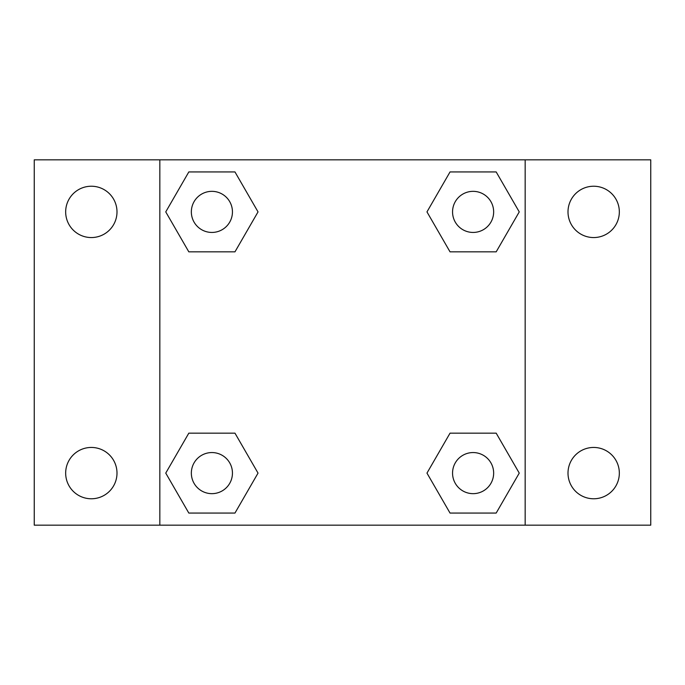 <?xml version="1.0" encoding="UTF-8"?>
<svg xmlns="http://www.w3.org/2000/svg" width="685" height="685" viewBox="0 0 685 685"><rect width="100%" height="100%" fill="white"/><g stroke="black" fill="none" stroke-linecap="round" stroke-linejoin="round"><path stroke-width="1.03" d="M91.336 498.774A25.662 25.662 0 0 0 113.556 460.277A25.662 25.662 0 0 0 69.108 460.277A25.662 25.662 0 0 0 91.336 498.774M593.664 498.774A25.662 25.662 0 0 0 615.892 460.277A25.662 25.662 0 0 0 571.444 460.277A25.662 25.662 0 0 0 593.664 498.774M593.664 237.558A25.662 25.662 0 0 0 615.892 199.061A25.662 25.662 0 0 0 571.444 199.061A25.662 25.662 0 0 0 593.664 237.558M91.336 237.558A25.662 25.662 0 0 0 113.556 199.061A25.662 25.662 0 0 0 69.108 199.061A25.662 25.662 0 0 0 91.336 237.558M650.75 525.164L34.25 525.164L34.25 159.836L650.75 159.836L650.75 525.164M188.82 433.151L234.964 433.151L258.031 473.104L234.964 513.065L188.82 513.065L165.753 473.104L188.82 433.151L234.964 433.151L188.82 433.151M450.036 171.935L496.18 171.935L519.247 211.896L496.18 251.849L450.036 251.849L426.969 211.896L450.036 171.935L496.18 171.935L450.036 171.935M159.836 525.164L159.836 159.836M525.164 159.836L525.164 525.164M188.82 171.935L234.964 171.935L258.031 211.896L234.964 251.849L188.82 251.849L165.753 211.896L188.82 171.935L234.964 171.935L188.82 171.935M450.036 433.151L496.18 433.151L519.247 473.104L496.18 513.065L450.036 513.065L426.969 473.104L450.036 433.151L496.18 433.151L450.036 433.151M496.18 513.065L450.036 513.065L496.18 513.065M493.654 473.104A20.55 20.55 0 0 0 462.829 455.311A20.55 20.55 0 0 0 462.829 490.905A20.55 20.55 0 0 0 493.654 473.104M234.964 513.065L188.82 513.065L234.964 513.065M232.446 473.104A20.55 20.55 0 0 0 201.621 455.311A20.55 20.55 0 0 0 201.621 490.905A20.55 20.55 0 0 0 232.446 473.104M496.18 251.849L450.036 251.849L496.18 251.849M493.654 211.896A20.55 20.55 0 0 0 462.829 194.095A20.55 20.55 0 0 0 462.829 229.689A20.55 20.55 0 0 0 493.654 211.896M234.964 251.849L188.82 251.849L234.964 251.849M232.446 211.896A20.55 20.55 0 0 0 201.621 194.095A20.55 20.55 0 0 0 201.621 229.689A20.55 20.55 0 0 0 232.446 211.896"/></g></svg>
